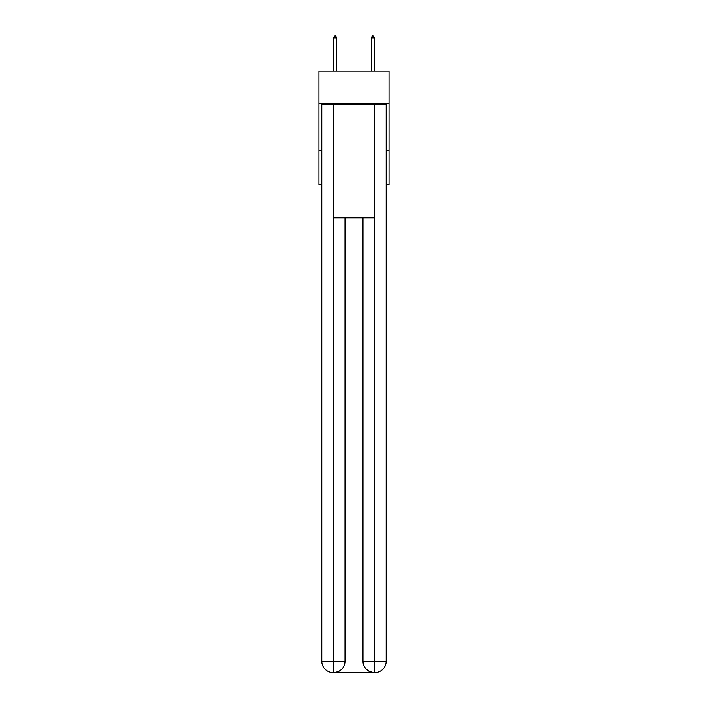 <?xml version="1.0" encoding="UTF-8"?>
<svg xmlns="http://www.w3.org/2000/svg" width="708" height="708" viewBox="0 0 708 708"><rect width="100%" height="100%" fill="white"/><g stroke="black" fill="none" stroke-linecap="round" stroke-linejoin="round"><path stroke-width="1.06" d="M389.055 103.262L389.055 71.057L318.945 71.057L318.945 103.262L389.055 103.262L389.055 184.735L386.205 184.735M321.795 150.627L318.945 150.627L318.945 103.262M389.055 150.627L386.205 150.627M318.945 150.627L318.945 184.735L321.795 184.735M333.158 672.6A11.363 11.363 0 0 1 321.795 661.237L345 661.237L345 217.887L345 661.237A11.363 11.363 0 0 1 333.636 672.6L333.158 672.6A11.363 11.363 0 0 1 321.795 661.237L321.795 104.209L333.441 104.209L333.441 217.887L374.559 217.887L374.559 104.209L333.441 104.209M374.559 104.209L386.205 104.209L386.205 661.237A11.363 11.363 0 0 1 374.842 672.6L374.638 672.6M363 661.237L374.559 661.237L374.364 672.6A11.363 11.363 0 0 1 363 661.237L363 217.887L363 661.237C363.576 667.936 367.364 671.724 374.364 672.6L333.636 672.6C340.663 671.865 344.451 668.078 345 661.237M333.441 217.887L333.441 672.6M336.76 37.86L335.335 35.4L333.353 37.86L336.76 37.86L336.76 71.057M333.353 37.86L333.353 71.057M372.665 35.4L374.647 37.86L371.24 37.86L372.665 35.4M374.647 71.057L374.647 37.86M371.24 71.057L371.24 37.86M374.559 217.887L374.559 661.237L386.205 661.237"/></g></svg>
